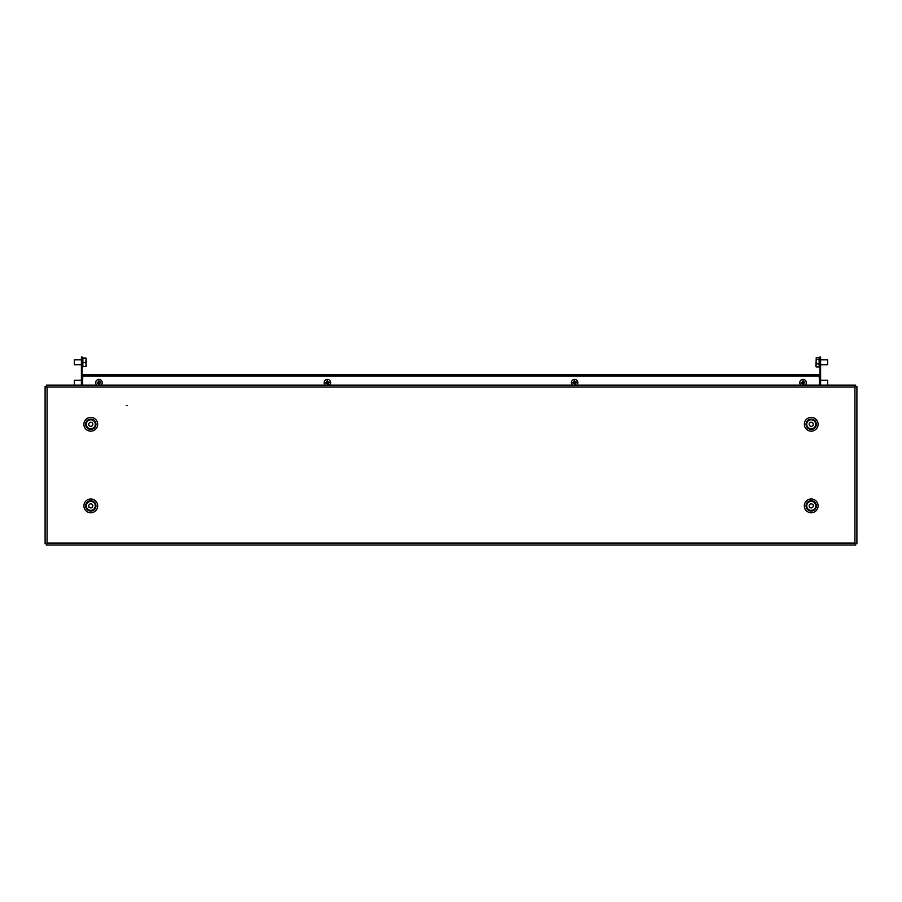 <?xml version="1.0" encoding="UTF-8"?>
<svg xmlns="http://www.w3.org/2000/svg" width="902" height="902" viewBox="0 0 902 902"><rect width="100%" height="100%" fill="white"/><g stroke="black" fill="none" stroke-linecap="round" stroke-linejoin="round"><path stroke-width="1.35" d="M127.092 405.517L126.28 405.517L127.092 405.517M854.938 387.071L856.9 386.315L854.938 387.071L47.062 387.071L46.295 385.12L47.062 387.071L47.062 543.072L45.1 543.827L47.062 543.072L854.938 543.072L855.705 545.034L854.938 543.072L854.938 387.071L855.705 385.12L854.938 387.071M856.9 543.827L854.938 543.072L856.9 543.827L856.9 386.315M45.1 386.315L47.062 387.071L45.1 386.315L45.1 543.827M855.705 385.12L46.295 385.12M82.634 375.897L82.634 385.12L80.188 385.12M67.943 385.12L70.39 385.12M836.504 385.12L831.61 385.12M816.919 385.12L821.812 385.12M46.295 545.034L47.062 543.072L46.295 545.034L855.705 545.034M85.081 545.034L80.188 545.034M819.366 545.034L821.812 545.034M65.496 545.034L70.39 545.034M88.791 425.485L89.174 425.518A2.041 2.041 0 0 0 90.234 426.24L91.057 426.308A2.041 2.041 0 0 0 92.207 425.744L92.669 425.056A2.041 2.041 0 0 0 92.771 423.782L92.41 423.038A2.041 2.041 0 0 0 91.339 422.316L90.527 422.26A2.041 2.041 0 0 0 89.366 422.824L88.903 423.5A2.041 2.041 0 0 0 88.813 424.786L88.791 425.485M88.34 428.044A4.487 4.487 0 0 0 94.552 426.725A4.487 4.487 0 0 0 93.244 420.524A4.487 4.487 0 0 0 87.032 421.832A4.487 4.487 0 0 0 88.34 428.044M811.394 426.612L811.597 426.285A2.041 2.041 0 0 0 812.713 425.654L813.142 424.943A2.041 2.041 0 0 0 813.153 423.658L812.758 422.948A2.041 2.041 0 0 0 811.653 422.283L810.83 422.271A2.041 2.041 0 0 0 809.703 422.903L809.286 423.613A2.041 2.041 0 0 0 809.263 424.898L809.669 425.62A2.041 2.041 0 0 0 810.774 426.274L811.394 426.612M813.469 428.157A4.487 4.487 0 0 0 815.081 422.012A4.487 4.487 0 0 0 808.947 420.4A4.487 4.487 0 0 0 807.335 426.545A4.487 4.487 0 0 0 813.469 428.157M813.266 504.748L812.882 504.703A2.041 2.041 0 0 0 811.856 503.936L811.033 503.835A2.041 2.041 0 0 0 809.861 504.342L809.365 505.007A2.041 2.041 0 0 0 809.218 506.281L809.534 507.037A2.041 2.041 0 0 0 810.571 507.803L811.383 507.905A2.041 2.041 0 0 0 812.567 507.398L813.063 506.732A2.041 2.041 0 0 0 813.209 505.458L813.266 504.748M813.829 502.222A4.487 4.487 0 0 0 807.572 503.248A4.487 4.487 0 0 0 808.598 509.517A4.487 4.487 0 0 0 814.856 508.491A4.487 4.487 0 0 0 813.829 502.222M88.791 507.071L89.174 507.104A2.041 2.041 0 0 0 90.234 507.826L91.057 507.894A2.041 2.041 0 0 0 92.207 507.33L92.669 506.653A2.041 2.041 0 0 0 92.771 505.368L92.41 504.624A2.041 2.041 0 0 0 91.339 503.902L90.527 503.846A2.041 2.041 0 0 0 89.366 504.41L88.903 505.086A2.041 2.041 0 0 0 88.813 506.372L88.791 507.071M88.34 509.63A4.487 4.487 0 0 0 94.552 508.322A4.487 4.487 0 0 0 93.244 502.11A4.487 4.487 0 0 0 87.032 503.417A4.487 4.487 0 0 0 88.34 509.63M819.366 385.12L819.366 375.897M81.879 374.51L820.121 374.51L820.121 375.897L81.879 375.897L81.879 374.51M82.059 385.12L82.059 375.897M82.059 374.51L82.059 359.413L81.406 359.413L81.406 356.966L82.059 356.966L82.059 359.413M81.406 380.227L74.347 380.227L74.347 385.12L81.406 385.12L81.406 359.413M81.406 373.293L82.059 373.293M820.594 359.413L819.941 359.413L819.941 356.966L820.594 356.966L820.594 385.12L827.653 385.12L827.653 380.227L820.594 380.227M819.941 359.413L819.941 374.51M819.941 375.897L819.941 379.652M820.594 373.293L819.941 373.293M82.871 366.539L82.871 358.004L85.769 358.026M81.406 359.83L74.347 359.83L74.347 364.724L81.406 364.724M74.347 359.83L74.347 364.724M82.871 366.516L85.769 366.516L86.141 364.577L85.769 362.638L82.871 362.638M86.13 366.37L86.141 358.195L85.769 362.638M82.871 358.387L85.769 358.387M74.347 380.227L74.347 385.12M819.129 365.31L819.129 359.233L816.231 359.244L815.859 366.111M820.594 364.724L827.653 364.724L827.653 359.83L820.594 359.83M827.653 364.724L827.653 359.83M819.129 357.632L819.129 359.233L819.129 357.632L816.231 357.632L816.231 359.244M819.129 366.911L816.231 366.911M819.129 363.889L816.231 363.889M816.231 357.632L816.017 366.618M827.653 385.12L827.653 380.227M800.897 385.12A3.258 3.258 0 0 1 802.532 379.449A3.258 3.258 0 0 1 805.215 385.12M801.371 382.944A6.021 3.687 80.9 0 0 801.461 383.418L802.645 383.226L802.836 384.421A6.021 3.687 -9.1 0 0 803.806 384.263L803.614 383.079L804.798 382.888A6.021 3.687 -99.1 0 0 804.731 382.403A6.021 3.687 -99.1 0 0 804.64 381.918L803.457 382.11L803.265 380.926A6.021 3.687 170.9 0 0 802.306 381.084L802.487 382.268L801.303 382.459A6.021 3.687 80.9 0 0 801.371 382.944M802.374 382.279L802.521 383.249M803.581 382.087L803.738 383.057M803.637 383.192L802.667 383.35M803.434 381.986L802.476 382.144M325.239 385.12A3.258 3.258 0 0 1 326.874 379.449A3.258 3.258 0 0 1 329.557 385.12M325.712 382.944A6.021 3.687 80.9 0 0 325.802 383.418L326.986 383.226L327.178 384.421A6.021 3.687 -9.1 0 0 328.148 384.263L327.956 383.079L329.14 382.888A6.021 3.687 -99.1 0 0 329.072 382.403A6.021 3.687 -99.1 0 0 328.982 381.918L327.798 382.11L327.606 380.926A6.021 3.687 170.9 0 0 326.648 381.084L326.828 382.268L325.645 382.459A6.021 3.687 80.9 0 0 325.712 382.944M326.716 382.279L326.862 383.249M327.922 382.087L328.08 383.057M327.978 383.192L327.009 383.35M327.776 381.986L326.817 382.144M572.443 385.12A3.258 3.258 0 0 1 574.089 379.449A3.258 3.258 0 0 1 576.761 385.12M572.928 382.944A6.021 3.687 80.9 0 0 573.018 383.418L574.202 383.226L574.394 384.421A6.021 3.687 -9.1 0 0 575.352 384.263L575.172 383.079L576.355 382.888A6.021 3.687 -99.1 0 0 576.288 382.403A6.021 3.687 -99.1 0 0 576.198 381.918L575.014 382.11L574.822 380.926A6.021 3.687 170.9 0 0 573.852 381.084L574.044 382.268L572.86 382.459A6.021 3.687 80.9 0 0 572.928 382.944M573.92 382.279L574.078 383.249M575.138 382.087L575.284 383.057M575.183 383.192L574.224 383.35M574.991 381.986L574.022 382.144M96.785 385.12A3.258 3.258 0 0 1 98.431 379.449A3.258 3.258 0 0 1 101.103 385.12M97.269 382.944A6.021 3.687 80.9 0 0 97.36 383.418L98.544 383.226L98.735 384.421A6.021 3.687 -9.1 0 0 99.694 384.263L99.513 383.079L100.697 382.888A6.021 3.687 -99.1 0 0 100.629 382.403A6.021 3.687 -99.1 0 0 100.539 381.918L99.355 382.11L99.164 380.926A6.021 3.687 170.9 0 0 98.194 381.084L98.386 382.268L97.202 382.459A6.021 3.687 80.9 0 0 97.269 382.944M98.262 382.279L98.419 383.249M99.479 382.087L99.626 383.057M99.524 383.192L98.566 383.35M99.333 381.986L98.363 382.144M811.214 500.711A5.153 5.153 0 0 1 816.366 505.864A5.153 5.153 0 0 1 811.214 511.028A5.153 5.153 0 0 1 806.05 505.864A5.153 5.153 0 0 1 811.214 500.711M811.214 512.753A6.889 6.889 0 0 0 818.103 505.864A6.889 6.889 0 0 0 811.214 498.975A6.889 6.889 0 0 0 804.325 505.864A6.889 6.889 0 0 0 811.214 512.753M90.786 500.711A5.153 5.153 0 0 1 95.95 505.864A5.153 5.153 0 0 1 90.786 511.028A5.153 5.153 0 0 1 85.634 505.864A5.153 5.153 0 0 1 90.786 500.711M90.786 512.753A6.889 6.889 0 0 0 97.675 505.864A6.889 6.889 0 0 0 90.786 498.975A6.889 6.889 0 0 0 83.897 505.864A6.889 6.889 0 0 0 90.786 512.753M811.214 419.126A5.153 5.153 0 0 1 816.366 424.278A5.153 5.153 0 0 1 811.214 429.442A5.153 5.153 0 0 1 806.05 424.278A5.153 5.153 0 0 1 811.214 419.126M811.214 431.167A6.889 6.889 0 0 0 818.103 424.278A6.889 6.889 0 0 0 811.214 417.389A6.889 6.889 0 0 0 804.325 424.278A6.889 6.889 0 0 0 811.214 431.167M90.786 419.126A5.153 5.153 0 0 1 95.95 424.278A5.153 5.153 0 0 1 90.786 429.442A5.153 5.153 0 0 1 85.634 424.278A5.153 5.153 0 0 1 90.786 419.126M90.786 431.167A6.889 6.889 0 0 0 97.675 424.278A6.889 6.889 0 0 0 90.786 417.389A6.889 6.889 0 0 0 83.897 424.278A6.889 6.889 0 0 0 90.786 431.167M82.634 375.976L819.366 375.976M82.871 367.001L82.059 367.001M82.059 357.542L82.871 357.542M82.059 377.938L82.871 377.938M819.129 367.001L819.941 367.001M819.941 357.542L819.129 357.542M819.941 377.938L819.129 377.938"/></g></svg>
